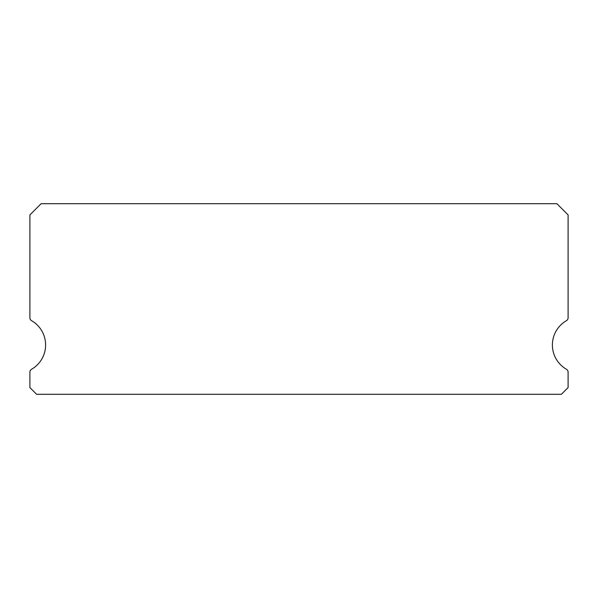 <?xml version="1.0" encoding="UTF-8"?>
<svg xmlns="http://www.w3.org/2000/svg" width="598" height="598" viewBox="0 0 598 598"><rect width="100%" height="100%" fill="white"/><g stroke="black" fill="none" stroke-linecap="round" stroke-linejoin="round"><path stroke-width="0.9" d="M566.418 369.25A28.031 28.031 0 0 1 566.418 320.692A3.364 3.364 0 0 0 568.1 317.785L568.1 214.906L556.888 203.694L41.113 203.694L29.9 214.906L29.9 317.785A3.364 3.364 0 0 0 31.582 320.692A28.031 28.031 0 0 1 31.582 369.25A3.364 3.364 0 0 0 29.9 372.158L29.9 387.579L36.628 394.306L561.373 394.306L568.1 387.579L568.1 372.158A3.364 3.364 0 0 0 566.418 369.25"/></g></svg>
